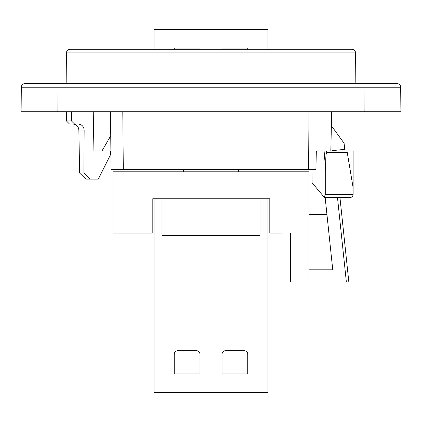 <?xml version="1.0" encoding="UTF-8"?>
<svg xmlns="http://www.w3.org/2000/svg" width="422" height="422" viewBox="0 0 422 422"><rect width="100%" height="100%" fill="white"/><g stroke="black" fill="none" stroke-linecap="round" stroke-linejoin="round"><path stroke-width="0.63" d="M57.867 83.582L52.987 83.582M76.197 111.761L77.769 111.761M397.012 83.582A3.677 3.677 0 0 1 400.684 87.227A3.677 3.677 0 0 0 397.012 83.582L363.933 83.582L364.149 111.761L400.9 111.761L400.684 87.227L400.9 111.761M370.252 111.761L57.851 111.761L58.067 87.227L400.684 87.227M363.933 83.582L24.988 83.582A3.677 3.677 0 0 0 21.316 87.227L21.1 111.761L57.851 111.761M370.236 111.761L371.808 111.761M332.589 150.965L332.552 150.612L344.737 149.33L344.094 143.237L331.365 125.719L331.66 111.761L330.837 150.965M324.465 197.522L350.054 197.522C351.906 197.354 352.924 196.335 353.119 194.463L325.694 194.463L323.959 196.921L324.465 197.522M350.054 197.522C351.906 197.354 352.924 196.335 353.119 194.463L353.119 150.965L346.995 150.965L353.119 187.721M325.694 194.463L325.694 170.841C325.863 164.475 325.32 154.637 326.733 152.622L347.269 152.622L346.995 150.965L316.336 150.965L315.899 169.343L123.293 169.343L122.791 111.761M110.538 111.761L111.039 169.343L123.293 169.343M308.609 169.343L308.999 111.761M326.733 152.622L326.348 150.965L324.091 150.965A2620.725 2620.725 -94.6 0 1 325.694 170.841M311.963 169.343L312.085 182.768L323.959 196.921M351.901 49.279L70.099 49.279C67.863 49.511 66.634 50.724 66.423 52.924L355.577 52.924C355.366 50.724 354.137 49.511 351.901 49.279M112.985 49.279L108.085 49.279M309.015 49.279L313.915 49.279M317.587 49.279L326.501 49.279M345.571 49.279L348.219 49.279M336.993 49.279L345.154 49.279M66.433 120.95L69.493 124.015L74.557 124.015L71.455 120.95L66.433 120.95L66.433 111.761M71.455 120.95L71.677 111.761M74.557 124.015L77.928 124.015C81.683 124.316 83.756 126.326 84.147 130.034L83.888 173.02L79.616 173.02L78.867 130.034C78.487 126.4 76.445 124.395 72.742 124.015M110.538 150.965L110.538 154.642L98.284 179.144L90.192 179.144L83.888 173.02M110.749 135.752L101.96 150.965L93.932 150.965L93.251 111.761M79.616 173.02L85.845 179.144L90.192 179.144M21.1 111.761L21.316 87.227L58.067 87.227L58.067 83.582M309.015 169.343L309.015 171.796L112.985 171.796L112.985 233.055L152.194 233.055L152.194 198.746L152.194 220.801M269.806 220.801L269.806 198.746L269.806 233.055L282.06 233.055M152.806 198.746L269.806 198.746L267.97 198.746L267.97 392.323L154.03 392.323L154.03 198.746L152.806 198.746M326.966 214.677L309.015 214.677M309.015 171.796L309.015 282.06L348.83 282.06L346.367 282.06L337.484 197.522M309.015 282.06L290.637 282.06L290.637 233.055M348.83 282.06L339.947 197.522M335.052 150.965L334.989 150.353M183.433 169.343L183.433 171.796M112.985 171.796L112.985 169.343M238.567 171.796L238.567 169.343M325.162 197.522L332.758 269.806L309.015 269.806M101.96 150.965L110.88 150.965M177.92 350.666A3.677 3.677 0 0 0 174.244 354.343L174.244 373.945L199.975 373.945L199.975 354.343A3.677 3.677 0 0 0 196.299 350.666L177.92 350.666M225.701 350.666A3.677 3.677 0 0 0 222.025 354.343L222.025 373.945L247.756 373.945L247.756 354.343A3.677 3.677 0 0 0 244.08 350.666L225.701 350.666M222.025 49.279L222.025 48.055L247.756 48.055L247.756 49.279M174.244 49.279L174.244 48.055L199.975 48.055L199.975 49.279M267.97 49.279L267.97 29.677L154.03 29.677L154.03 49.279M260.005 198.746L260.005 235.502L161.995 235.502L161.995 198.746M84.147 130.034L78.867 130.034M49.981 83.788L49.596 83.582M66.423 52.924L66.154 83.582M355.577 52.924L355.846 83.582"/></g></svg>
